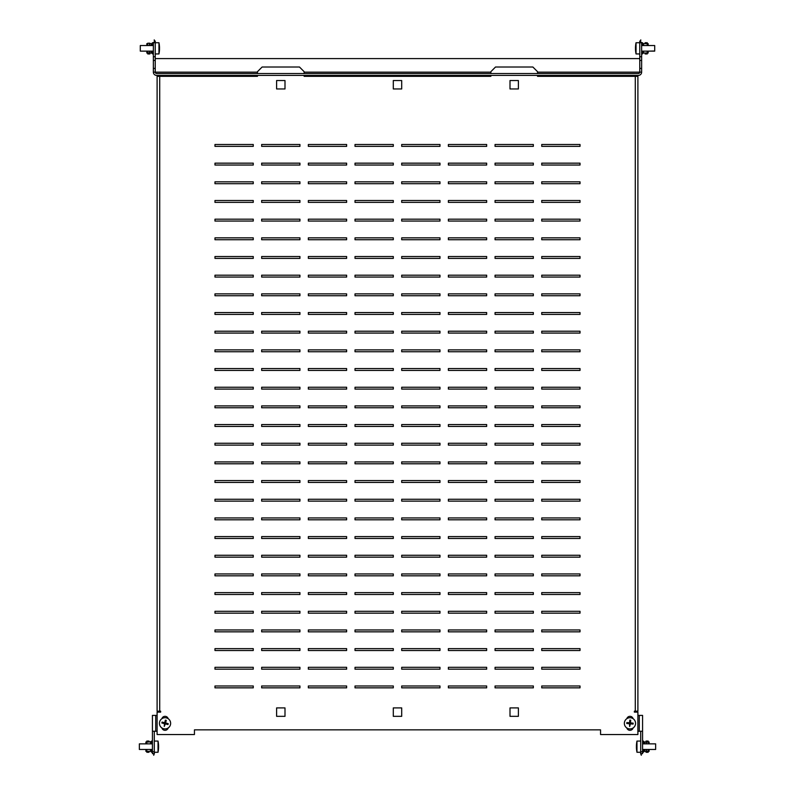 <?xml version="1.0" encoding="UTF-8"?>
<svg xmlns="http://www.w3.org/2000/svg" width="795" height="795" viewBox="0 0 795 795"><rect width="100%" height="100%" fill="white"/><g stroke="black" fill="none" stroke-linecap="round" stroke-linejoin="round"><path stroke-width="1.19" d="M541.743 146.359L580.022 146.359L580.022 144.491L541.743 144.491L541.743 146.359M495.056 146.359L533.336 146.359L533.336 144.491L495.056 144.491L495.056 146.359M448.38 146.359L486.659 146.359L486.659 144.491L448.38 144.491L448.38 146.359M401.704 146.359L439.983 146.359L439.983 144.491L401.704 144.491L401.704 146.359M355.017 146.359L393.296 146.359L393.296 144.491L355.017 144.491L355.017 146.359M308.341 146.359L346.62 146.359L346.62 144.491L308.341 144.491L308.341 146.359M261.664 146.359L299.944 146.359L299.944 144.491L261.664 144.491L261.664 146.359M214.978 146.359L253.257 146.359L253.257 144.491L214.978 144.491L214.978 146.359M541.743 165.032L580.022 165.032L580.022 163.164L541.743 163.164L541.743 165.032M495.056 165.032L533.336 165.032L533.336 163.164L495.056 163.164L495.056 165.032M448.38 165.032L486.659 165.032L486.659 163.164L448.38 163.164L448.38 165.032M401.704 165.032L439.983 165.032L439.983 163.164L401.704 163.164L401.704 165.032M355.017 165.032L393.296 165.032L393.296 163.164L355.017 163.164L355.017 165.032M308.341 165.032L346.62 165.032L346.62 163.164L308.341 163.164L308.341 165.032M261.664 165.032L299.944 165.032L299.944 163.164L261.664 163.164L261.664 165.032M214.978 165.032L253.257 165.032L253.257 163.164L214.978 163.164L214.978 165.032M541.743 183.705L580.022 183.705L580.022 181.836L541.743 181.836L541.743 183.705M495.056 183.705L533.336 183.705L533.336 181.836L495.056 181.836L495.056 183.705M448.38 183.705L486.659 183.705L486.659 181.836L448.38 181.836L448.38 183.705M401.704 183.705L439.983 183.705L439.983 181.836L401.704 181.836L401.704 183.705M355.017 183.705L393.296 183.705L393.296 181.836L355.017 181.836L355.017 183.705M308.341 183.705L346.62 183.705L346.62 181.836L308.341 181.836L308.341 183.705M261.664 183.705L299.944 183.705L299.944 181.836L261.664 181.836L261.664 183.705M214.978 183.705L253.257 183.705L253.257 181.836L214.978 181.836L214.978 183.705M541.743 202.377L580.022 202.377L580.022 200.509L541.743 200.509L541.743 202.377M495.056 202.377L533.336 202.377L533.336 200.509L495.056 200.509L495.056 202.377M448.38 202.377L486.659 202.377L486.659 200.509L448.38 200.509L448.38 202.377M401.704 202.377L439.983 202.377L439.983 200.509L401.704 200.509L401.704 202.377M355.017 202.377L393.296 202.377L393.296 200.509L355.017 200.509L355.017 202.377M308.341 202.377L346.62 202.377L346.62 200.509L308.341 200.509L308.341 202.377M261.664 202.377L299.944 202.377L299.944 200.509L261.664 200.509L261.664 202.377M214.978 202.377L253.257 202.377L253.257 200.509L214.978 200.509L214.978 202.377M541.743 221.05L580.022 221.05L580.022 219.181L541.743 219.181L541.743 221.05M495.056 221.05L533.336 221.05L533.336 219.181L495.056 219.181L495.056 221.05M448.38 221.05L486.659 221.05L486.659 219.181L448.38 219.181L448.38 221.05M401.704 221.05L439.983 221.05L439.983 219.181L401.704 219.181L401.704 221.05M355.017 221.05L393.296 221.05L393.296 219.181L355.017 219.181L355.017 221.05M308.341 221.05L346.62 221.05L346.62 219.181L308.341 219.181L308.341 221.05M261.664 221.05L299.944 221.05L299.944 219.181L261.664 219.181L261.664 221.05M214.978 221.05L253.257 221.05L253.257 219.181L214.978 219.181L214.978 221.05M541.743 239.722L580.022 239.722L580.022 237.854L541.743 237.854L541.743 239.722M495.056 239.722L533.336 239.722L533.336 237.854L495.056 237.854L495.056 239.722M448.38 239.722L486.659 239.722L486.659 237.854L448.38 237.854L448.38 239.722M401.704 239.722L439.983 239.722L439.983 237.854L401.704 237.854L401.704 239.722M355.017 239.722L393.296 239.722L393.296 237.854L355.017 237.854L355.017 239.722M308.341 239.722L346.62 239.722L346.62 237.854L308.341 237.854L308.341 239.722M261.664 239.722L299.944 239.722L299.944 237.854L261.664 237.854L261.664 239.722M214.978 239.722L253.257 239.722L253.257 237.854L214.978 237.854L214.978 239.722M541.743 258.395L580.022 258.395L580.022 256.527L541.743 256.527L541.743 258.395M495.056 258.395L533.336 258.395L533.336 256.527L495.056 256.527L495.056 258.395M448.38 258.395L486.659 258.395L486.659 256.527L448.38 256.527L448.38 258.395M401.704 258.395L439.983 258.395L439.983 256.527L401.704 256.527L401.704 258.395M355.017 258.395L393.296 258.395L393.296 256.527L355.017 256.527L355.017 258.395M308.341 258.395L346.62 258.395L346.62 256.527L308.341 256.527L308.341 258.395M261.664 258.395L299.944 258.395L299.944 256.527L261.664 256.527L261.664 258.395M214.978 258.395L253.257 258.395L253.257 256.527L214.978 256.527L214.978 258.395M541.743 277.067L580.022 277.067L580.022 275.199L541.743 275.199L541.743 277.067M495.056 277.067L533.336 277.067L533.336 275.199L495.056 275.199L495.056 277.067M448.38 277.067L486.659 277.067L486.659 275.199L448.38 275.199L448.38 277.067M401.704 277.067L439.983 277.067L439.983 275.199L401.704 275.199L401.704 277.067M355.017 277.067L393.296 277.067L393.296 275.199L355.017 275.199L355.017 277.067M308.341 277.067L346.62 277.067L346.62 275.199L308.341 275.199L308.341 277.067M261.664 277.067L299.944 277.067L299.944 275.199L261.664 275.199L261.664 277.067M214.978 277.067L253.257 277.067L253.257 275.199L214.978 275.199L214.978 277.067M541.743 295.74L580.022 295.74L580.022 293.872L541.743 293.872L541.743 295.74M495.056 295.74L533.336 295.74L533.336 293.872L495.056 293.872L495.056 295.74M448.38 295.74L486.659 295.74L486.659 293.872L448.38 293.872L448.38 295.74M401.704 295.74L439.983 295.74L439.983 293.872L401.704 293.872L401.704 295.74M355.017 295.74L393.296 295.74L393.296 293.872L355.017 293.872L355.017 295.74M308.341 295.74L346.62 295.74L346.62 293.872L308.341 293.872L308.341 295.74M261.664 295.74L299.944 295.74L299.944 293.872L261.664 293.872L261.664 295.74M214.978 295.74L253.257 295.74L253.257 293.872L214.978 293.872L214.978 295.74M541.743 314.413L580.022 314.413L580.022 312.544L541.743 312.544L541.743 314.413M495.056 314.413L533.336 314.413L533.336 312.544L495.056 312.544L495.056 314.413M448.38 314.413L486.659 314.413L486.659 312.544L448.38 312.544L448.38 314.413M401.704 314.413L439.983 314.413L439.983 312.544L401.704 312.544L401.704 314.413M355.017 314.413L393.296 314.413L393.296 312.544L355.017 312.544L355.017 314.413M308.341 314.413L346.62 314.413L346.62 312.544L308.341 312.544L308.341 314.413M261.664 314.413L299.944 314.413L299.944 312.544L261.664 312.544L261.664 314.413M214.978 314.413L253.257 314.413L253.257 312.544L214.978 312.544L214.978 314.413M541.743 333.085L580.022 333.085L580.022 331.217L541.743 331.217L541.743 333.085M495.056 333.085L533.336 333.085L533.336 331.217L495.056 331.217L495.056 333.085M448.38 333.085L486.659 333.085L486.659 331.217L448.38 331.217L448.38 333.085M401.704 333.085L439.983 333.085L439.983 331.217L401.704 331.217L401.704 333.085M355.017 333.085L393.296 333.085L393.296 331.217L355.017 331.217L355.017 333.085M308.341 333.085L346.62 333.085L346.62 331.217L308.341 331.217L308.341 333.085M261.664 333.085L299.944 333.085L299.944 331.217L261.664 331.217L261.664 333.085M214.978 333.085L253.257 333.085L253.257 331.217L214.978 331.217L214.978 333.085M541.743 351.758L580.022 351.758L580.022 349.889L541.743 349.889L541.743 351.758M495.056 351.758L533.336 351.758L533.336 349.889L495.056 349.889L495.056 351.758M448.38 351.758L486.659 351.758L486.659 349.889L448.38 349.889L448.38 351.758M401.704 351.758L439.983 351.758L439.983 349.889L401.704 349.889L401.704 351.758M355.017 351.758L393.296 351.758L393.296 349.889L355.017 349.889L355.017 351.758M308.341 351.758L346.62 351.758L346.62 349.889L308.341 349.889L308.341 351.758M261.664 351.758L299.944 351.758L299.944 349.889L261.664 349.889L261.664 351.758M214.978 351.758L253.257 351.758L253.257 349.889L214.978 349.889L214.978 351.758M541.743 370.43L580.022 370.43L580.022 368.562L541.743 368.562L541.743 370.43M495.056 370.43L533.336 370.43L533.336 368.562L495.056 368.562L495.056 370.43M448.38 370.43L486.659 370.43L486.659 368.562L448.38 368.562L448.38 370.43M401.704 370.43L439.983 370.43L439.983 368.562L401.704 368.562L401.704 370.43M355.017 370.43L393.296 370.43L393.296 368.562L355.017 368.562L355.017 370.43M308.341 370.43L346.62 370.43L346.62 368.562L308.341 368.562L308.341 370.43M261.664 370.43L299.944 370.43L299.944 368.562L261.664 368.562L261.664 370.43M214.978 370.43L253.257 370.43L253.257 368.562L214.978 368.562L214.978 370.43M541.743 389.093L580.022 389.093L580.022 387.235L541.743 387.235L541.743 389.093M495.056 389.093L533.336 389.093L533.336 387.235L495.056 387.235L495.056 389.093M448.38 389.093L486.659 389.093L486.659 387.235L448.38 387.235L448.38 389.093M401.704 389.093L439.983 389.093L439.983 387.235L401.704 387.235L401.704 389.093M355.017 389.093L393.296 389.093L393.296 387.235L355.017 387.235L355.017 389.093M308.341 389.093L346.62 389.093L346.62 387.235L308.341 387.235L308.341 389.093M261.664 389.093L299.944 389.093L299.944 387.235L261.664 387.235L261.664 389.093M214.978 389.093L253.257 389.093L253.257 387.235L214.978 387.235L214.978 389.093M541.743 407.765L580.022 407.765L580.022 405.907L541.743 405.907L541.743 407.765M495.056 407.765L533.336 407.765L533.336 405.907L495.056 405.907L495.056 407.765M448.38 407.765L486.659 407.765L486.659 405.907L448.38 405.907L448.38 407.765M401.704 407.765L439.983 407.765L439.983 405.907L401.704 405.907L401.704 407.765M355.017 407.765L393.296 407.765L393.296 405.907L355.017 405.907L355.017 407.765M308.341 407.765L346.62 407.765L346.62 405.907L308.341 405.907L308.341 407.765M261.664 407.765L299.944 407.765L299.944 405.907L261.664 405.907L261.664 407.765M214.978 407.765L253.257 407.765L253.257 405.907L214.978 405.907L214.978 407.765M541.743 426.438L580.022 426.438L580.022 424.57L541.743 424.57L541.743 426.438M495.056 426.438L533.336 426.438L533.336 424.57L495.056 424.57L495.056 426.438M448.38 426.438L486.659 426.438L486.659 424.57L448.38 424.57L448.38 426.438M401.704 426.438L439.983 426.438L439.983 424.57L401.704 424.57L401.704 426.438M355.017 426.438L393.296 426.438L393.296 424.57L355.017 424.57L355.017 426.438M308.341 426.438L346.62 426.438L346.62 424.57L308.341 424.57L308.341 426.438M261.664 426.438L299.944 426.438L299.944 424.57L261.664 424.57L261.664 426.438M214.978 426.438L253.257 426.438L253.257 424.57L214.978 424.57L214.978 426.438M541.743 445.111L580.022 445.111L580.022 443.242L541.743 443.242L541.743 445.111M495.056 445.111L533.336 445.111L533.336 443.242L495.056 443.242L495.056 445.111M448.38 445.111L486.659 445.111L486.659 443.242L448.38 443.242L448.38 445.111M401.704 445.111L439.983 445.111L439.983 443.242L401.704 443.242L401.704 445.111M355.017 445.111L393.296 445.111L393.296 443.242L355.017 443.242L355.017 445.111M308.341 445.111L346.62 445.111L346.62 443.242L308.341 443.242L308.341 445.111M261.664 445.111L299.944 445.111L299.944 443.242L261.664 443.242L261.664 445.111M214.978 445.111L253.257 445.111L253.257 443.242L214.978 443.242L214.978 445.111M541.743 463.783L580.022 463.783L580.022 461.915L541.743 461.915L541.743 463.783M495.056 463.783L533.336 463.783L533.336 461.915L495.056 461.915L495.056 463.783M448.38 463.783L486.659 463.783L486.659 461.915L448.38 461.915L448.38 463.783M401.704 463.783L439.983 463.783L439.983 461.915L401.704 461.915L401.704 463.783M355.017 463.783L393.296 463.783L393.296 461.915L355.017 461.915L355.017 463.783M308.341 463.783L346.62 463.783L346.62 461.915L308.341 461.915L308.341 463.783M261.664 463.783L299.944 463.783L299.944 461.915L261.664 461.915L261.664 463.783M214.978 463.783L253.257 463.783L253.257 461.915L214.978 461.915L214.978 463.783M541.743 482.456L580.022 482.456L580.022 480.587L541.743 480.587L541.743 482.456M495.056 482.456L533.336 482.456L533.336 480.587L495.056 480.587L495.056 482.456M448.38 482.456L486.659 482.456L486.659 480.587L448.38 480.587L448.38 482.456M401.704 482.456L439.983 482.456L439.983 480.587L401.704 480.587L401.704 482.456M355.017 482.456L393.296 482.456L393.296 480.587L355.017 480.587L355.017 482.456M308.341 482.456L346.62 482.456L346.62 480.587L308.341 480.587L308.341 482.456M261.664 482.456L299.944 482.456L299.944 480.587L261.664 480.587L261.664 482.456M214.978 482.456L253.257 482.456L253.257 480.587L214.978 480.587L214.978 482.456M541.743 501.128L580.022 501.128L580.022 499.26L541.743 499.26L541.743 501.128M495.056 501.128L533.336 501.128L533.336 499.26L495.056 499.26L495.056 501.128M448.38 501.128L486.659 501.128L486.659 499.26L448.38 499.26L448.38 501.128M401.704 501.128L439.983 501.128L439.983 499.26L401.704 499.26L401.704 501.128M355.017 501.128L393.296 501.128L393.296 499.26L355.017 499.26L355.017 501.128M308.341 501.128L346.62 501.128L346.62 499.26L308.341 499.26L308.341 501.128M261.664 501.128L299.944 501.128L299.944 499.26L261.664 499.26L261.664 501.128M214.978 501.128L253.257 501.128L253.257 499.26L214.978 499.26L214.978 501.128M541.743 519.801L580.022 519.801L580.022 517.933L541.743 517.933L541.743 519.801M495.056 519.801L533.336 519.801L533.336 517.933L495.056 517.933L495.056 519.801M448.38 519.801L486.659 519.801L486.659 517.933L448.38 517.933L448.38 519.801M401.704 519.801L439.983 519.801L439.983 517.933L401.704 517.933L401.704 519.801M355.017 519.801L393.296 519.801L393.296 517.933L355.017 517.933L355.017 519.801M308.341 519.801L346.62 519.801L346.62 517.933L308.341 517.933L308.341 519.801M261.664 519.801L299.944 519.801L299.944 517.933L261.664 517.933L261.664 519.801M214.978 519.801L253.257 519.801L253.257 517.933L214.978 517.933L214.978 519.801M541.743 538.473L580.022 538.473L580.022 536.605L541.743 536.605L541.743 538.473M495.056 538.473L533.336 538.473L533.336 536.605L495.056 536.605L495.056 538.473M448.38 538.473L486.659 538.473L486.659 536.605L448.38 536.605L448.38 538.473M401.704 538.473L439.983 538.473L439.983 536.605L401.704 536.605L401.704 538.473M355.017 538.473L393.296 538.473L393.296 536.605L355.017 536.605L355.017 538.473M308.341 538.473L346.62 538.473L346.62 536.605L308.341 536.605L308.341 538.473M261.664 538.473L299.944 538.473L299.944 536.605L261.664 536.605L261.664 538.473M214.978 538.473L253.257 538.473L253.257 536.605L214.978 536.605L214.978 538.473M541.743 557.146L580.022 557.146L580.022 555.278L541.743 555.278L541.743 557.146M495.056 557.146L533.336 557.146L533.336 555.278L495.056 555.278L495.056 557.146M448.38 557.146L486.659 557.146L486.659 555.278L448.38 555.278L448.38 557.146M401.704 557.146L439.983 557.146L439.983 555.278L401.704 555.278L401.704 557.146M355.017 557.146L393.296 557.146L393.296 555.278L355.017 555.278L355.017 557.146M308.341 557.146L346.62 557.146L346.62 555.278L308.341 555.278L308.341 557.146M261.664 557.146L299.944 557.146L299.944 555.278L261.664 555.278L261.664 557.146M214.978 557.146L253.257 557.146L253.257 555.278L214.978 555.278L214.978 557.146M541.743 575.819L580.022 575.819L580.022 573.95L541.743 573.95L541.743 575.819M495.056 575.819L533.336 575.819L533.336 573.95L495.056 573.95L495.056 575.819M448.38 575.819L486.659 575.819L486.659 573.95L448.38 573.95L448.38 575.819M401.704 575.819L439.983 575.819L439.983 573.95L401.704 573.95L401.704 575.819M355.017 575.819L393.296 575.819L393.296 573.95L355.017 573.95L355.017 575.819M308.341 575.819L346.62 575.819L346.62 573.95L308.341 573.95L308.341 575.819M261.664 575.819L299.944 575.819L299.944 573.95L261.664 573.95L261.664 575.819M214.978 575.819L253.257 575.819L253.257 573.95L214.978 573.95L214.978 575.819M541.743 594.491L580.022 594.491L580.022 592.623L541.743 592.623L541.743 594.491M495.056 594.491L533.336 594.491L533.336 592.623L495.056 592.623L495.056 594.491M448.38 594.491L486.659 594.491L486.659 592.623L448.38 592.623L448.38 594.491M401.704 594.491L439.983 594.491L439.983 592.623L401.704 592.623L401.704 594.491M355.017 594.491L393.296 594.491L393.296 592.623L355.017 592.623L355.017 594.491M308.341 594.491L346.62 594.491L346.62 592.623L308.341 592.623L308.341 594.491M261.664 594.491L299.944 594.491L299.944 592.623L261.664 592.623L261.664 594.491M214.978 594.491L253.257 594.491L253.257 592.623L214.978 592.623L214.978 594.491M541.743 613.164L580.022 613.164L580.022 611.295L541.743 611.295L541.743 613.164M495.056 613.164L533.336 613.164L533.336 611.295L495.056 611.295L495.056 613.164M448.38 613.164L486.659 613.164L486.659 611.295L448.38 611.295L448.38 613.164M401.704 613.164L439.983 613.164L439.983 611.295L401.704 611.295L401.704 613.164M355.017 613.164L393.296 613.164L393.296 611.295L355.017 611.295L355.017 613.164M308.341 613.164L346.62 613.164L346.62 611.295L308.341 611.295L308.341 613.164M261.664 613.164L299.944 613.164L299.944 611.295L261.664 611.295L261.664 613.164M214.978 613.164L253.257 613.164L253.257 611.295L214.978 611.295L214.978 613.164M541.743 631.836L580.022 631.836L580.022 629.968L541.743 629.968L541.743 631.836M495.056 631.836L533.336 631.836L533.336 629.968L495.056 629.968L495.056 631.836M448.38 631.836L486.659 631.836L486.659 629.968L448.38 629.968L448.38 631.836M401.704 631.836L439.983 631.836L439.983 629.968L401.704 629.968L401.704 631.836M355.017 631.836L393.296 631.836L393.296 629.968L355.017 629.968L355.017 631.836M308.341 631.836L346.62 631.836L346.62 629.968L308.341 629.968L308.341 631.836M261.664 631.836L299.944 631.836L299.944 629.968L261.664 629.968L261.664 631.836M214.978 631.836L253.257 631.836L253.257 629.968L214.978 629.968L214.978 631.836M541.743 650.509L580.022 650.509L580.022 648.641L541.743 648.641L541.743 650.509M495.056 650.509L533.336 650.509L533.336 648.641L495.056 648.641L495.056 650.509M448.38 650.509L486.659 650.509L486.659 648.641L448.38 648.641L448.38 650.509M401.704 650.509L439.983 650.509L439.983 648.641L401.704 648.641L401.704 650.509M355.017 650.509L393.296 650.509L393.296 648.641L355.017 648.641L355.017 650.509M308.341 650.509L346.62 650.509L346.62 648.641L308.341 648.641L308.341 650.509M261.664 650.509L299.944 650.509L299.944 648.641L261.664 648.641L261.664 650.509M214.978 650.509L253.257 650.509L253.257 648.641L214.978 648.641L214.978 650.509M541.743 669.181L580.022 669.181L580.022 667.313L541.743 667.313L541.743 669.181M495.056 669.181L533.336 669.181L533.336 667.313L495.056 667.313L495.056 669.181M448.38 669.181L486.659 669.181L486.659 667.313L448.38 667.313L448.38 669.181M401.704 669.181L439.983 669.181L439.983 667.313L401.704 667.313L401.704 669.181M355.017 669.181L393.296 669.181L393.296 667.313L355.017 667.313L355.017 669.181M308.341 669.181L346.62 669.181L346.62 667.313L308.341 667.313L308.341 669.181M261.664 669.181L299.944 669.181L299.944 667.313L261.664 667.313L261.664 669.181M214.978 669.181L253.257 669.181L253.257 667.313L214.978 667.313L214.978 669.181M541.743 687.844L580.022 687.844L580.022 685.986L541.743 685.986L541.743 687.844M495.056 687.844L533.336 687.844L533.336 685.986L495.056 685.986L495.056 687.844M448.38 687.844L486.659 687.844L486.659 685.986L448.38 685.986L448.38 687.844M401.704 687.844L439.983 687.844L439.983 685.986L401.704 685.986L401.704 687.844M355.017 687.844L393.296 687.844L393.296 685.986L355.017 685.986L355.017 687.844M308.341 687.844L346.62 687.844L346.62 685.986L308.341 685.986L308.341 687.844M257.461 75.406L257.461 76.34L159.715 76.34L159.715 711.187L160.65 711.187L160.65 712.121L157.102 712.121L157.102 734.53L194.447 734.53L194.447 729.86L600.553 729.86L600.553 734.53L637.898 734.53L637.898 712.121L634.35 712.121L634.35 711.187L635.284 711.187L635.284 76.34L537.539 76.34L537.539 75.406M490.863 75.406L490.863 76.34L304.137 76.34L304.137 75.406M518.4 707.918L510.002 707.918L510.002 716.325L518.4 716.325L518.4 707.918M284.998 707.918L276.6 707.918L276.6 716.325L284.998 716.325L284.998 707.918M518.4 80.543L510.002 80.543L510.002 88.951L518.4 88.951L518.4 80.543M284.998 80.543L276.6 80.543L276.6 88.951L284.998 88.951L284.998 80.543M401.704 80.543L393.296 80.543L393.296 88.951L401.704 88.951L401.704 80.543M401.704 707.918L393.296 707.918L393.296 716.325L401.704 716.325L401.704 707.918M261.664 687.844L299.944 687.844L299.944 685.986L261.664 685.986L261.664 687.844M214.978 687.844L253.257 687.844L253.257 685.986L214.978 685.986L214.978 687.844M168.172 718.69A3.269 3.269 0 0 0 161.892 718.69M161.892 727.962A3.269 3.269 0 0 0 168.172 727.962M633.108 718.69A3.269 3.269 0 0 0 626.828 718.69M626.828 727.962A3.269 3.269 0 0 0 633.108 727.962M537.539 73.538L537.539 71.679L532.869 67.009L495.524 67.009L490.863 71.679L490.863 73.538M304.137 73.538L304.137 71.679L299.477 67.009L262.131 67.009L257.461 71.679L257.461 73.538M159.715 711.187L157.102 711.187L157.102 76.34L159.715 76.34M635.284 76.34L637.898 76.34L637.898 711.187L635.284 711.187M637.898 715.391L642.569 715.391L642.569 731.261L637.898 731.261M642.569 751.802L642.569 753.67L640.7 753.67L640.7 751.802L642.569 751.802L642.569 731.261M640.7 751.802L640.7 731.261M641.635 72.146A3.269 3.269 0 0 1 638.365 75.406L156.635 75.406A3.269 3.269 0 0 1 153.365 72.146L155.234 72.146A1.401 1.401 0 0 0 156.635 73.538L638.365 73.538A1.401 1.401 0 0 0 639.766 72.146L639.766 68.41L641.635 68.41L641.635 72.146L537.539 72.146M257.461 72.146L155.234 72.146L155.234 68.41L153.365 68.41L153.365 72.146M155.234 60.47L155.234 56.733L153.365 56.733L153.365 60.47L155.234 60.47L155.234 68.41M153.365 60.47L153.365 68.41M155.234 56.733L155.234 42.731L153.365 42.731L153.365 56.733M155.234 58.601L639.766 58.601M639.766 56.733L639.766 42.731L641.635 42.731L641.635 60.47L639.766 60.47L639.766 56.733L641.635 56.733M639.766 60.47L639.766 68.41M641.635 60.47L641.635 68.41M154.3 751.802L152.431 751.802L152.431 753.67L154.3 753.67L154.3 731.261M152.431 751.802L152.431 731.261L157.102 731.261M157.102 715.391L152.431 715.391L152.431 731.261M163.641 728.747A5.605 5.605 0 0 0 170.458 724.722A5.605 5.605 0 0 0 166.433 717.905A5.605 5.605 0 0 0 159.606 721.93A5.605 5.605 0 0 0 163.641 728.747M164.247 726.401L164.466 723.659L161.842 722.983L162.081 722.079L164.694 722.754L165.37 720.131L166.274 720.369L165.599 722.993L168.222 723.659L167.993 724.563L165.37 723.897L164.247 726.401M152.431 743.862L139.364 743.862L139.364 749.466L152.431 749.466L151.497 749.466L151.497 751.335L152.431 752M158.563 745.442A28.292 28.292 0 0 0 158.036 741.059L158.036 752.269A28.292 28.292 0 0 0 158.563 747.886A28.282 26.146 180 0 0 158.583 747.27A28.282 10.802 180 0 1 158.414 748.314A28.113 25.977 180 0 0 158.414 747.876A28.113 25.977 180 0 0 158.414 747.449A28.282 10.802 0 0 0 158.583 746.416A28.282 26.146 180 0 0 158.414 743.911A28.113 10.733 0 0 0 158.414 743.554A28.282 26.146 -0 0 1 158.563 745.442A28.282 26.146 -0 0 1 158.583 746.058L158.573 746.058M158.563 746.664A28.282 10.802 180 0 1 158.583 746.922A28.282 26.146 -0 0 1 158.573 747.27L158.453 747.27M158.414 749.774A28.282 26.146 180 0 0 158.563 747.886M629.451 728.906A5.605 5.605 0 0 0 635.543 723.838A5.605 5.605 0 0 0 630.485 717.746A5.605 5.605 0 0 0 624.383 722.804A5.605 5.605 0 0 0 629.451 728.906M629.67 726.491L629.461 723.748L626.758 723.5L626.848 722.566L629.541 722.814L629.789 720.121L630.723 720.21L630.475 722.903L633.168 723.152L633.078 724.086L630.385 723.838L629.67 726.491M636.417 745.929A28.282 27.398 0 0 1 636.467 744.786A28.282 27.398 0 0 1 636.586 743.474M636.427 747.827A28.282 27.398 180 0 0 636.467 748.542A28.282 27.398 180 0 0 636.586 749.854M158.553 748.194L158.553 748.194A28.292 28.292 0 0 1 158.036 752.269L154.3 752.269L158.036 752.269M158.553 745.134L158.553 745.134A28.292 28.292 0 0 0 158.036 741.059L154.3 741.059M140.765 45.534L146.827 45.534L146.827 43.665L147.761 43.665L147.761 45.534M159.517 48.902L159.517 48.902A28.282 27.308 180 0 1 159.467 50.125A28.282 27.308 180 0 1 159.348 51.526L159.348 51.536A28.113 7.324 180 0 0 159.348 51.397A28.113 7.324 180 0 0 159.348 51.278A28.282 27.308 -0 0 0 159.517 48.664A28.282 7.374 180 0 0 159.348 47.958A28.113 27.139 -0 0 0 159.348 47.054A28.282 7.374 -0 0 1 159.517 47.76A28.282 28.004 0 0 1 159.517 47.809L159.517 47.809M159.517 47.948A28.282 3.955 -0 0 0 159.517 47.939A28.282 28.004 180 0 0 159.517 47.76A28.282 27.308 -0 0 0 159.467 46.547A28.282 27.308 -0 0 0 159.348 45.146M159.348 45.126L159.348 45.126A28.292 28.292 0 0 0 158.97 42.731L158.97 53.941A28.292 28.292 0 0 0 159.348 51.536M635.483 48.873A28.282 2.812 180 0 1 635.483 48.843A28.282 28.143 180 0 0 635.483 48.912L635.483 48.912A28.282 27.129 180 0 0 635.523 49.986A28.292 28.292 0 0 0 636.03 53.941L636.03 42.731A28.292 28.292 0 0 0 635.652 45.146A28.282 27.129 -0 0 0 635.523 46.686A28.282 27.129 -0 0 0 635.483 47.76A28.282 8 0 0 1 635.652 46.985A28.113 26.96 -0 0 0 635.652 47.889A28.282 8 180 0 0 635.483 48.654A28.282 27.129 -0 0 0 635.652 51.248A28.113 7.95 180 0 0 635.652 51.377A28.113 7.95 180 0 0 635.652 51.516A28.113 2.792 180 0 1 635.652 51.526A28.282 27.129 180 0 1 635.523 49.986M648.173 51.138L648.173 53.007L648.173 51.138L654.235 51.009M642.569 749.466L655.636 749.466L655.636 743.862L642.569 743.862M636.467 748.542A28.292 28.292 0 0 0 636.964 752.269L636.964 741.059A28.292 28.292 0 0 0 636.467 744.786M640.7 741.059L636.964 741.059A28.292 28.292 0 0 0 636.417 745.799A28.282 23.87 -0 0 0 636.417 746.018A28.282 15.175 0 0 1 636.586 744.567A28.113 23.721 -0 0 0 636.586 745.352A28.282 15.175 180 0 0 636.417 746.813A28.282 23.87 -0 0 0 636.586 749.089A28.113 15.085 180 0 0 636.586 749.347A28.113 15.085 180 0 0 636.586 749.596A28.282 23.87 180 0 1 636.417 747.538A28.282 23.87 180 0 1 636.417 747.31L636.427 747.31M636.417 746.664A28.282 15.175 0 0 1 636.417 746.525A28.282 23.87 180 0 1 636.427 746.018M648.173 53.007L647.239 53.007L647.239 53.941L645.093 53.941L645.093 53.007L642.569 53.007L642.569 51.138L641.635 51.138L654.702 51.138L654.702 45.534L641.635 45.534L642.569 45.534L642.569 43.665L641.635 43M635.523 48.336A28.282 8 0 0 1 635.483 48.018A28.282 27.129 180 0 1 635.483 47.76L635.652 47.76M153.365 43L152.431 43.665L152.431 45.534L153.365 45.534L140.298 45.534L140.298 51.138L153.365 51.138L152.431 51.138L152.431 53.007L146.827 53.007L146.827 51.138L140.765 51.138M159.348 47.76L159.517 47.76A28.282 27.308 180 0 1 159.517 48.008A28.282 7.374 -0 0 1 159.467 48.336M643.97 741.993A0.934 0.934 0 0 0 643.354 741.119L642.569 740.831M644.626 743.862L644.626 741.993L643.503 741.993L643.503 743.862L643.503 741.993L642.569 741.328M643.97 751.335A0.934 0.934 0 0 1 643.354 752.209L642.569 752.497M646.027 751.335L646.027 752.269L648.173 752.269L648.173 751.335L643.503 751.335L642.569 752M644.626 741.993L649.108 741.993L649.108 743.862L649.108 741.993M648.173 749.466L648.173 751.335L649.108 751.335L649.108 749.466L649.108 751.335M643.503 751.335L643.503 749.466L643.503 751.335M648.173 751.802L646.027 751.802M648.173 743.862L648.173 741.059L646.027 741.059L646.027 741.993M646.027 741.526L648.173 741.526M640.7 753.044A0.934 0.934 0 0 0 640.7 753.65L641.287 755.25L641.207 753.67M640.7 739.678A0.934 0.934 0 0 0 640.7 740.284M152.431 740.831L151.646 741.119A0.934 0.934 0 0 0 151.03 741.993M152.431 741.328L148.973 741.993L148.973 741.059L146.827 741.059L146.827 741.993L148.973 741.993M152.431 752.497L151.646 752.209A0.934 0.934 0 0 1 151.03 751.335M139.831 749.466L145.892 749.466L145.892 751.335L146.827 751.335L146.827 749.466M148.973 751.335L148.973 752.269L146.827 752.269L146.827 751.335L151.497 751.335M145.892 743.862L145.892 741.993L146.827 741.993L146.827 743.862M151.497 743.862L151.497 741.993M153.793 753.67L153.713 755.25L154.29 753.67A0.934 0.934 0 0 0 154.3 753.044M154.3 740.284A0.934 0.934 0 0 0 154.3 739.678M151.964 53.007A0.934 0.934 0 0 0 152.58 53.881L153.365 54.169M152.431 51.138L152.431 53.007L153.365 53.672M151.964 43.665A0.934 0.934 0 0 1 152.58 42.791L154.508 42.085L154.21 39.909L155.224 41.33A0.934 0.934 0 0 1 154.667 42.523L154.101 42.731M152.431 45.534L152.431 43.665L149.907 43.665M149.907 43.198L147.761 43.198M147.761 51.138L147.761 53.941L149.907 53.941L149.907 53.007M149.907 53.474L147.761 53.474M155.234 55.322A0.934 0.934 0 0 0 155.234 54.716M641.635 54.169L642.42 53.881A0.934 0.934 0 0 0 643.036 53.007M641.635 53.672L642.569 53.007M643.036 43.665A0.934 0.934 0 0 0 642.42 42.791L640.492 42.085L640.79 39.909L639.776 41.33A0.934 0.934 0 0 0 640.333 42.523L640.899 42.731M648.173 43.665L648.173 45.534L648.173 43.665L647.239 43.665L647.239 45.534M645.093 43.665L645.093 42.731L647.239 42.731L647.239 43.665L642.569 43.665M639.766 54.716A0.934 0.934 0 0 0 639.766 55.322M639.299 715.391L639.299 731.261M490.863 72.146L304.137 72.146M155.701 715.391L155.701 731.261M646.454 751.335L646.454 749.466M646.454 743.862L646.454 741.993M646.176 751.335L646.176 749.466M646.176 743.862L646.176 741.993M644.626 751.335L644.626 749.466M150.563 751.335L150.563 749.466M150.563 743.862L150.563 741.993M149.47 43.665L149.47 45.534M149.47 51.138L149.47 53.007M149.758 43.665L149.758 45.534M149.758 51.138L149.758 53.007M151.308 43.665L151.308 45.534M151.308 51.138L151.308 53.007M643.503 43.665L643.503 45.534M643.503 51.138L643.503 53.007M647.239 51.138L647.239 53.007L645.093 53.007M158.97 42.731L155.234 42.731L158.97 42.731A28.292 28.292 0 0 1 159.467 46.547M654.235 45.534L648.173 45.534M636.03 42.731L639.766 42.731L636.03 42.731A28.292 28.292 0 0 0 635.523 46.686M635.652 51.526A28.292 28.292 0 0 0 636.03 53.941L639.766 53.941L636.03 53.941M636.417 747.538A28.292 28.292 0 0 0 636.964 752.269L640.7 752.269M155.234 53.941L158.97 53.941A28.292 28.292 0 0 0 159.467 50.125"/></g></svg>

